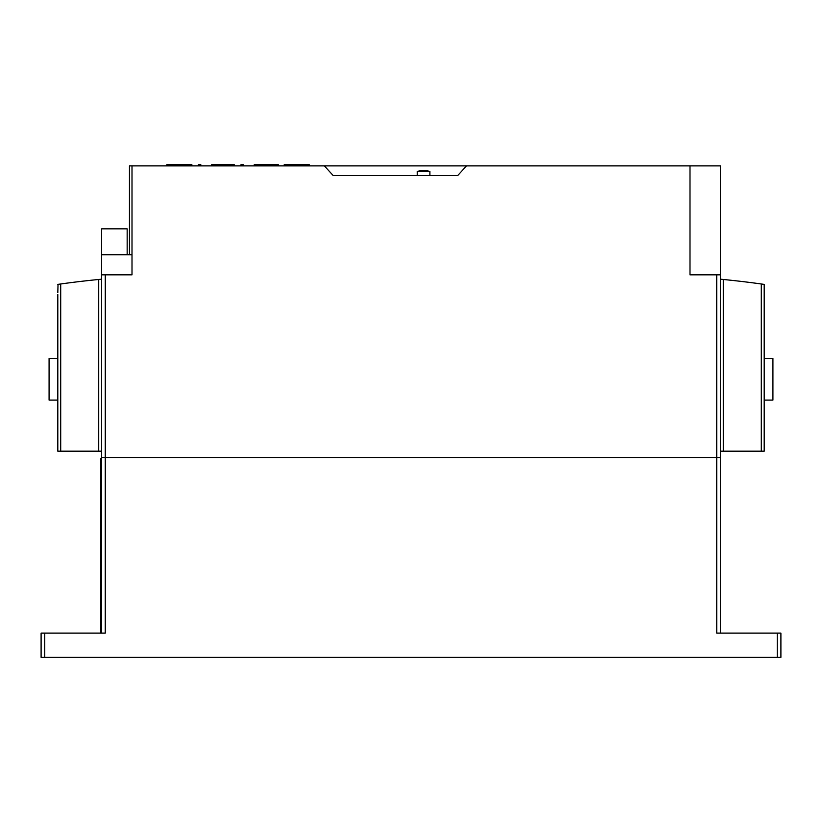 <?xml version="1.0" encoding="UTF-8"?>
<svg xmlns="http://www.w3.org/2000/svg" width="822" height="822" viewBox="0 0 822 822"><rect width="100%" height="100%" fill="white"/><g stroke="black" fill="none" stroke-linecap="round" stroke-linejoin="round"><path stroke-width="1.23" d="M738.536 281.093C749.767 282.429 749.767 282.429 738.536 281.093C749.767 282.429 749.767 282.429 738.536 281.093L729.823 280.138L738.536 281.093C749.767 282.429 749.767 282.429 738.536 281.093C749.767 282.429 749.767 282.429 738.536 281.093L729.823 280.138L738.536 281.093C749.767 282.429 749.767 282.429 738.536 281.093C749.767 282.429 749.767 282.429 738.536 281.093L729.823 280.138L738.536 281.093M764.193 430.122L764.193 400.108L764.193 451.186L723.288 451.186L723.288 279.47L720.38 279.182L723.288 279.47A968.326 968.326 0 0 1 761.295 283.98L764.193 284.391L764.193 358.464L764.193 294.564M764.193 358.464L772.916 358.464L772.916 400.108L764.193 400.108L764.193 292.622M723.288 451.186L720.38 451.186L720.38 279.182M720.37 274.825L689.997 274.825L689.997 165.89L720.37 165.89L720.37 457.597L101.62 457.597L101.62 633.104M101.62 458.573L100.654 458.573L101.62 458.573L100.654 458.573L100.654 633.104M689.997 165.89L466.506 165.89L457.649 175.579L333.229 175.579L324.371 165.89L132.003 165.89L132.003 274.825L105.267 274.825L105.247 633.104L41.1 633.104L41.1 657.323L780.9 657.323L780.9 633.104L716.753 633.104L716.733 274.825M720.38 633.104L720.38 457.597M105.267 274.825L101.63 274.825L101.63 228.835L127.163 228.835L127.163 254.738M101.63 274.825L101.63 457.597M101.62 279.182L101.62 451.186L98.712 451.186L98.712 279.47L101.62 279.182L98.712 279.47A968.326 968.326 0 0 0 60.705 283.98L59.944 284.093M57.807 430.122L57.807 400.108L49.084 400.108L49.084 358.464L57.807 358.464L57.807 294.564M98.712 451.186L57.807 451.186L57.807 358.464M58.023 284.361L57.807 292.622M92.177 280.138L83.464 281.093C72.233 282.429 72.233 282.429 83.464 281.093C72.233 282.429 72.233 282.429 83.464 281.093L92.177 280.138L83.464 281.093C72.233 282.429 72.233 282.429 83.464 281.093C72.233 282.429 72.233 282.429 83.464 281.093L92.177 280.138M57.807 284.391L60.705 283.98L60.705 451.186M101.63 254.738L132.003 254.738M132.003 165.89L129.455 165.89L129.455 254.738M327.731 169.568L324.402 165.89L466.506 165.89L465.057 167.472M457.649 175.579L333.229 175.579M255.93 165.89L255.93 164.677L254.245 164.677L254.245 165.89M278.257 165.89L278.257 164.677L255.93 164.677M276.541 165.89L276.541 164.677M273.089 165.89L273.089 164.677M267.962 165.89L267.962 164.677M264.54 165.89L264.54 164.677M259.413 165.89L259.413 164.677M211.665 165.89L211.665 164.677L234.208 164.677L234.208 165.89M231.64 165.89L231.64 164.677M221.704 165.89L221.704 164.677M214.039 165.89L214.039 164.677M170.884 165.89L170.884 164.677L166.856 164.677L166.856 165.89M191.865 165.89L191.865 164.677L170.884 164.677M191.331 165.89L191.331 164.677M187.868 165.89L187.868 164.677M182.751 165.89L182.751 164.677M176.011 165.89L176.011 164.677M198.421 165.89L198.421 164.677L200.794 164.677L200.794 165.89M241 165.89L241 164.677L243.374 164.677L243.374 165.89M288.234 165.89L288.234 164.677L284.207 164.677L284.207 165.89M309.216 165.89L309.216 164.677L288.234 164.677M308.682 165.89L308.682 164.677M305.219 165.89L305.219 164.677M300.102 165.89L300.102 164.677M293.351 165.89L293.351 164.677M429.906 171.428A24.208 24.208 0 0 0 426.772 170.801L420.412 170.801A24.208 24.208 0 0 0 417.268 171.428L429.906 171.428L429.906 175.579M761.295 451.186L761.295 283.98M100.654 468.859L101.62 468.859M44.727 633.104L44.727 657.323M777.273 633.104L777.273 657.323M417.268 171.428L417.268 175.579"/></g></svg>
